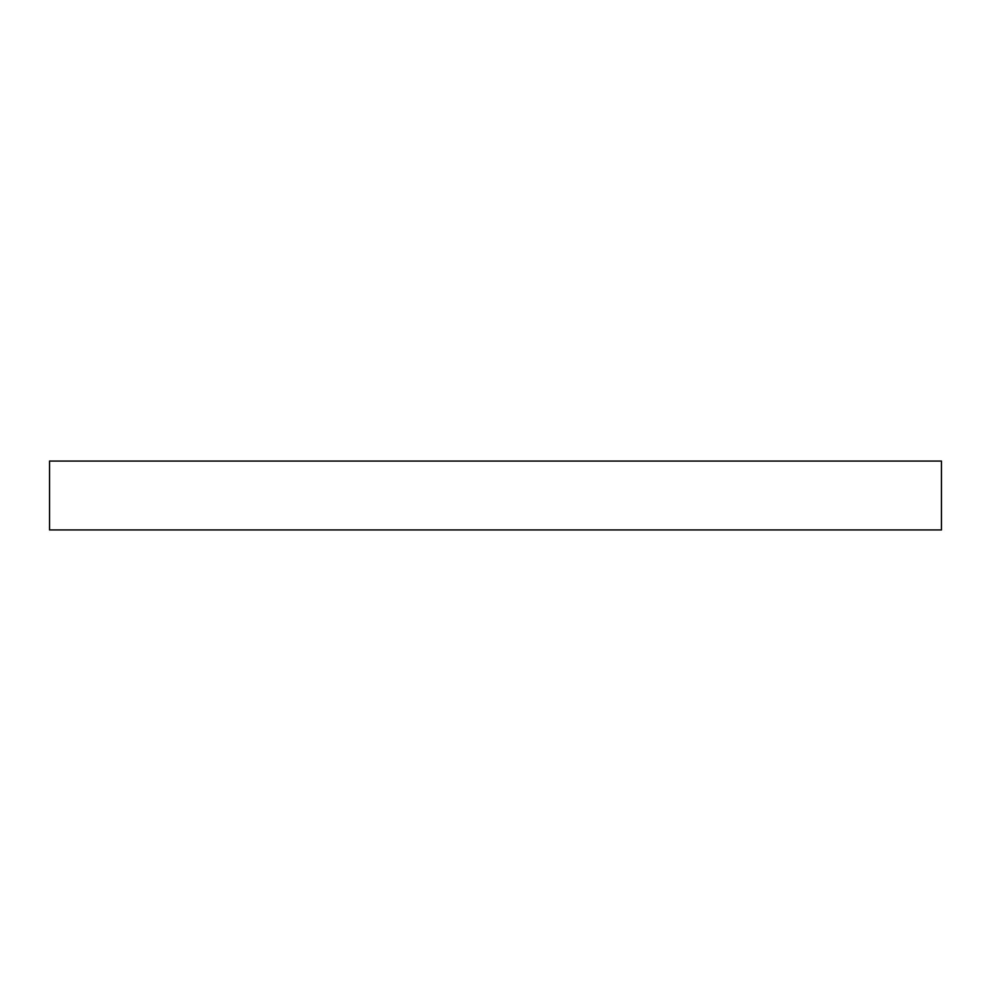 <?xml version="1.0" encoding="UTF-8"?>
<svg xmlns="http://www.w3.org/2000/svg" width="991" height="991" viewBox="0 0 991 991"><rect width="100%" height="100%" fill="white"/><g stroke="black" fill="none" stroke-linecap="round" stroke-linejoin="round"><path stroke-width="1.49" d="M941.45 461.075L49.55 461.075L49.55 529.925L941.45 529.925L941.45 461.075L941.45 529.925L49.55 529.925L49.55 461.075L941.45 461.075"/></g></svg>
